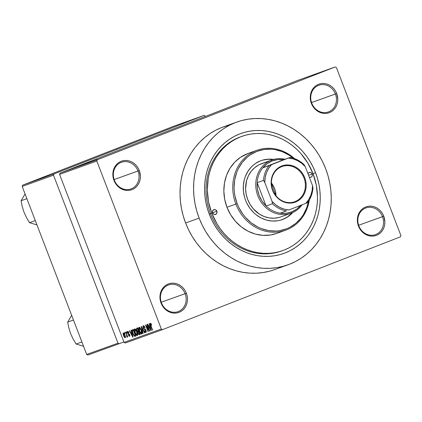 <?xml version="1.0" encoding="UTF-8"?>
<svg xmlns="http://www.w3.org/2000/svg" width="422" height="422" viewBox="0 0 422 422"><rect width="100%" height="100%" fill="white"/><g stroke="black" fill="none" stroke-linecap="round" stroke-linejoin="round"><path stroke-width="0.63" d="M382.501 216.681A14.153 12.676 70.3 0 0 365.621 208.078A14.153 12.676 70.3 0 0 358.879 225.897L358.463 226.076A15.166 13.583 -109.7 0 1 365.679 206.98A15.166 13.583 -109.7 0 1 383.767 216.201L358.647 225.242L382.501 216.681A14.153 12.676 -109.7 0 1 375.469 234.611A14.153 12.676 -109.7 0 1 358.879 225.897A14.153 12.676 -109.7 0 1 365.911 207.967A14.153 12.676 -109.7 0 1 382.501 216.681L383.767 216.201L382.464 213.532L380.728 211.158L378.618 209.17L376.218 207.635L373.628 206.622L370.938 206.168L368.253 206.289L365.679 206.98L363.316 208.215L361.253 209.945L359.565 212.108L358.325 214.619L357.576 217.377L357.344 220.279L357.645 223.217L358.463 226.076L361.506 231.114L363.611 233.108L366.011 234.637L368.601 235.65L371.291 236.104L373.976 235.982L376.551 235.291L378.914 234.057L380.976 232.327L382.664 230.164L383.904 227.658L384.658 224.9L384.885 221.993L383.767 216.201A15.166 13.583 -109.7 0 1 376.551 235.291A15.166 13.583 -109.7 0 1 358.463 226.076L358.879 225.897A14.153 12.676 70.3 0 0 375.765 234.5A14.153 12.676 70.3 0 0 382.501 216.681M185.094 293.691A14.153 12.676 70.3 0 0 168.214 285.087A14.153 12.676 70.3 0 0 161.478 302.906L161.056 303.086A15.166 13.583 -109.7 0 1 168.278 283.99A15.166 13.583 -109.7 0 1 186.366 293.211L161.241 302.252L185.094 293.691A14.153 12.676 -109.7 0 1 178.068 311.621A14.153 12.676 -109.7 0 1 161.478 302.906A14.153 12.676 -109.7 0 1 168.505 284.977A14.153 12.676 -109.7 0 1 185.094 293.691L186.366 293.211L185.063 290.542L183.322 288.168L181.212 286.179L178.817 284.644L176.222 283.631L173.532 283.178L170.847 283.299L168.278 283.99L165.909 285.225L163.847 286.96L162.159 289.117L160.919 291.628L160.17 294.387L159.938 297.288L160.239 300.227L161.056 303.086L164.1 308.123L166.205 310.117L168.605 311.647L171.2 312.66L173.885 313.113L176.57 312.992L179.144 312.301L181.507 311.067L183.575 309.337L185.258 307.174L186.498 304.668L187.252 301.909L187.479 299.003L187.183 296.065L186.366 293.211A15.166 13.583 -109.7 0 1 179.144 312.301A15.166 13.583 -109.7 0 1 161.056 303.086L161.478 302.906A14.153 12.676 70.3 0 0 178.358 311.51A14.153 12.676 70.3 0 0 185.094 293.691M137.999 171.005A14.153 12.676 70.3 0 0 121.119 162.396A14.153 12.676 70.3 0 0 114.378 180.215L113.961 180.394A15.166 13.583 -109.7 0 1 121.177 161.304A15.166 13.583 -109.7 0 1 139.271 170.52L114.146 179.561L137.999 171.005A14.153 12.676 -109.7 0 1 130.968 188.935A14.153 12.676 -109.7 0 1 114.378 180.215A14.153 12.676 -109.7 0 1 121.409 162.291A14.153 12.676 -109.7 0 1 137.999 171.005L139.271 170.52L137.962 167.856L136.227 165.482L134.117 163.488L131.717 161.958L129.127 160.946L126.436 160.492L123.751 160.613L121.177 161.304L118.814 162.539L116.752 164.269L115.064 166.432L113.824 168.937L113.075 171.696L112.843 174.602L113.143 177.541L115.264 183.064L117.005 185.437L119.109 187.426L121.51 188.961L124.1 189.974L126.79 190.427L129.475 190.306L132.049 189.615L134.412 188.381L136.475 186.645L138.163 184.488L139.402 181.977L140.157 179.218L140.384 176.317L139.271 170.52A15.166 13.583 -109.7 0 1 132.049 189.615A15.166 13.583 -109.7 0 1 113.961 180.394L114.378 180.215A14.153 12.676 70.3 0 0 131.263 188.824A14.153 12.676 70.3 0 0 137.999 171.005M335.406 93.995A14.153 12.676 70.3 0 0 318.526 85.386A14.153 12.676 70.3 0 0 311.784 103.205L311.367 103.385A15.166 13.583 -109.7 0 1 318.584 84.294A15.166 13.583 -109.7 0 1 336.672 93.51L311.552 102.551L335.406 93.995A14.153 12.676 -109.7 0 1 328.374 111.92A14.153 12.676 -109.7 0 1 311.784 103.205A14.153 12.676 -109.7 0 1 318.816 85.276A14.153 12.676 -109.7 0 1 335.406 93.995L336.672 93.51L335.369 90.846L333.633 88.472L331.523 86.478L329.123 84.949L326.533 83.936L323.843 83.482L321.158 83.603L318.584 84.294L316.22 85.529L314.158 87.259L312.47 89.422L311.23 91.927L310.481 94.686L310.249 97.593L310.55 100.531L312.67 106.054L314.406 108.428L316.516 110.416L318.916 111.951L321.506 112.964L324.196 113.418L326.881 113.296L329.455 112.605L331.819 111.371L333.881 109.636L335.569 107.478L336.809 104.967L337.558 102.208L337.79 99.307L336.672 93.51A15.166 13.583 -109.7 0 1 329.455 112.605A15.166 13.583 -109.7 0 1 311.367 103.385L311.784 103.205A14.153 12.676 70.3 0 0 328.669 111.814A14.153 12.676 70.3 0 0 335.406 93.995M241.289 136.575A60.657 54.327 70.3 0 0 210.52 213.643L209.259 214.17A63.69 57.044 -109.7 0 1 239.585 133.98A63.69 57.044 -109.7 0 1 315.556 172.703L313.013 173.669L315.556 172.703L317.539 178.633L318.985 184.704L319.892 190.86L320.245 197.037L320.04 203.182L319.28 209.233L317.972 215.13L316.125 220.822L313.768 226.245L310.914 231.356L307.591 236.104L303.835 240.434L299.678 244.317L295.163 247.709L290.331 250.578L285.23 252.894L279.913 254.64L274.427 255.801L268.819 256.354L263.154 256.302L257.483 255.648L251.86 254.392L246.332 252.551L240.967 250.14L235.803 247.186L230.897 243.71L226.292 239.754L222.041 235.349L218.174 230.539L214.735 225.374L211.754 219.899L209.259 214.17L207.281 208.246L205.83 202.175L204.923 196.019L204.57 189.842L204.775 183.697L205.535 177.646L206.843 171.749L208.69 166.057L211.047 160.629L213.901 155.523L217.225 150.775L220.986 146.445L225.137 142.562L229.652 139.17L234.484 136.301L239.585 133.98L244.902 132.234L250.394 131.078L255.996 130.525L261.661 130.572L267.332 131.226L272.96 132.482L278.483 134.323L283.848 136.733L289.012 139.693L293.918 143.169L298.523 147.125L302.774 151.53L306.641 156.34L310.08 161.505L313.061 166.975L315.556 172.703A63.69 57.044 -109.7 0 1 285.23 252.894A63.69 57.044 -109.7 0 1 209.259 214.17L210.52 213.643A60.657 54.327 -109.7 0 1 240.656 136.802L241.88 136.359M228.028 125.439L221.692 127.518L215.621 130.277L209.871 133.69L204.496 137.73L199.548 142.351L195.075 147.51L191.124 153.16L187.721 159.242L184.915 165.698L182.721 172.477L181.159 179.498L180.257 186.698L180.009 194.014L180.431 201.373L181.507 208.695L183.232 215.922L185.596 222.98A75.823 67.91 70.3 0 0 274.469 269.663L288.015 264.805A75.823 67.91 -109.7 0 1 199.137 218.121L185.596 222.98L188.56 229.8L192.11 236.315L196.204 242.465L200.809 248.189L205.873 253.432L211.353 258.143L217.193 262.284L223.338 265.802L229.732 268.672L236.304 270.866L243.003 272.359L249.755 273.139L256.497 273.198L263.17 272.533L269.7 271.156L274.527 269.647M236.8 122.069L223.259 126.932A75.823 67.91 70.3 0 0 185.596 222.98L199.137 218.121A75.823 67.91 -109.7 0 1 236.8 122.069A75.823 67.91 -109.7 0 1 325.678 168.758A75.823 67.91 -109.7 0 1 288.015 264.805M400.42 236.832L162.517 329.64L125.276 343.002L124.068 342.39L161.315 329.023L96.828 161.035L59.586 174.397L124.068 342.39L59.586 174.397L60.066 173.125L297.964 80.317L335.21 66.956L97.308 159.764L60.066 173.125L297.964 80.317L335.21 66.956L336.413 67.573L400.9 235.56L336.413 67.573L335.21 66.956L97.308 159.764L60.066 173.125L59.586 174.397L96.828 161.035L97.308 159.764L96.828 161.035L161.315 329.023L162.517 329.64L161.315 329.023L124.068 342.39L125.276 343.002L162.517 329.64L400.42 236.832L400.9 235.56L400.42 236.832M73.275 168.146L68.512 169.992L73.275 168.146M80.18 165.672L73.987 168.072L80.18 165.672M84.564 164.1L78.434 166.479L84.564 164.1M88.884 162.549L82.132 165.155L88.884 162.549M94.628 160.487L87.301 163.303L94.628 160.487M97.424 159.505L91.532 161.784L97.493 159.495M96.886 159.674L90.16 162.275L96.886 159.674M85.793 163.82L91.352 161.668L85.65 163.889M86.742 163.34L80.634 165.688L86.895 163.261M82.316 164.928L76.208 167.276L82.469 164.849M78.724 166.194L71.998 168.789L78.724 166.194M72.199 168.536L71.355 168.863L72.199 168.536M69.662 169.444L68.818 169.776L69.662 169.444M124.865 333.512L124.501 332.568L124.77 332.473L125.134 333.417L124.865 333.512L125.134 333.417L124.77 332.473L124.501 332.568L124.865 333.512L125.134 333.406L124.865 333.512M126.537 334.672L125.582 332.183L125.851 332.088L127.692 336.888L127.423 336.988L127.127 336.218L127.191 337.141L126.779 337.02L126.537 334.672L126.779 337.02L127.138 337.189L127.127 336.218L127.423 336.988L127.692 336.888L125.851 332.088L125.582 332.183L126.537 334.672L126.8 334.567L126.537 334.672M126.711 332.847L126.352 331.908L126.621 331.808L126.98 332.752L126.711 332.847L126.98 332.752L126.621 331.808L126.352 331.908L126.711 332.847L126.98 332.747L126.711 332.847M127.608 333.122L127.433 331.534L127.877 331.323L128.473 331.834L128.91 332.647L128.673 332.831L127.993 332.014L127.734 332.594L128.03 333.28L129.543 334.44L129.881 335.775L129.644 336.287L128.99 336.097L128.43 335.163L128.668 334.978L129.369 335.601L129.327 334.699L128.193 334.129L127.608 333.122L129.433 334.915L129.311 335.627L128.668 334.978L128.43 335.163L129.58 336.308L129.665 334.72L127.829 332.905L127.903 332.03L128.673 332.831L128.91 332.647L127.66 331.339L127.608 333.122L127.877 333.021L127.608 333.122M131.553 332.283L131.031 330.226L131.311 330.125L133.03 337.025L132.745 337.125L129.348 330.827L129.633 330.727L130.625 332.615L131.553 332.283L130.625 332.615L129.633 330.727L129.348 330.827L132.745 337.125L133.03 337.025L131.311 330.125L131.031 330.226L131.553 332.283L131.822 332.177L131.553 332.283M134.665 328.822L135.531 329.218L136.459 330.6L137.656 334.361L137.561 335.3L137.129 335.627L135.647 334.155L134.365 330.706L134.286 329.44L134.665 328.822L134.28 330.109L134.924 332.578C135.583 334.43 136.364 335.437 137.266 335.601C137.846 334.889 137.751 333.607 136.971 331.755L135.837 329.582L134.665 328.822M139.091 327.235L139.956 327.63L140.885 329.012L142.082 332.779L141.987 333.712L141.555 334.039L140.072 332.568L138.791 329.118L138.711 327.852L139.091 327.235L138.706 328.522L139.35 330.99C140.009 332.842 140.784 333.849 141.692 334.018C142.272 333.301 142.177 332.019 141.396 330.168L140.262 327.994L139.091 327.235M150.322 323.21L150.923 323.521L151.693 325.056L151.456 325.241L150.775 324.017L150.469 324.376L152.548 330.025L152.279 330.12L150.095 324.154L150.322 323.21L150.559 325.636L152.279 330.12L152.548 330.025L150.506 324.587L150.601 323.985L151.456 325.241L151.693 325.056L150.923 323.521L150.322 323.21M149.715 325.768L149.193 323.711L149.472 323.611L151.192 330.51L150.907 330.611L147.51 324.312L147.795 324.212L148.781 326.101L149.715 325.768L148.781 326.101L147.795 324.212L147.51 324.312L150.907 330.611L151.192 330.51L149.472 323.611L149.193 323.711L149.715 325.768L149.984 325.663L149.715 325.768M148.966 329.809L146.935 324.518L147.204 324.423L149.741 331.033L149.451 331.133L146.281 326.243L148.317 331.539L148.048 331.639L145.511 325.03L145.801 324.929L148.966 329.809L145.801 324.929L145.511 325.03L148.048 331.639L148.317 331.539L146.281 326.243L149.451 331.133L149.741 331.033L147.204 324.423L146.935 324.518L148.966 329.809L149.23 329.703L148.966 329.809M143.211 327.936L142.91 326.475L143.158 325.81L143.744 325.747L144.503 326.507L145.062 327.63L144.825 327.815L143.728 326.48L143.364 327.472L143.881 328.511L145.743 329.761L146.313 331.444L146.044 332.446L145.147 332.125L144.398 330.801L144.635 330.616L145.21 331.576L145.754 331.666L145.516 329.967L143.944 329.16L143.211 327.936L144.224 329.366L145.416 329.83L145.664 331.713L144.635 330.616L144.398 330.801L145.965 332.483L146.038 330.394L143.475 327.831L143.585 326.501L144.825 327.815L145.062 327.63L143.316 325.721L143.211 327.936L143.48 327.836L143.211 327.936M142.879 333.491L141.185 326.581L141.449 326.486L144.788 332.805L144.509 332.905L141.634 327.303L143.158 333.391L142.879 333.491L143.158 333.391L141.634 327.303L144.509 332.905L144.788 332.805L141.449 326.486L141.185 326.581L142.879 333.491L143.158 333.385L142.879 333.491M136.865 328.131L136.791 330.368L137.055 330.262L136.654 329.983L136.512 328.448L137.699 327.836L140.236 334.44L139.07 334.762L138.321 333.981L137.778 331.856L136.791 330.368L137.778 331.856L138.02 333.343L139.397 334.741L140.236 334.44L137.699 327.836L136.833 328.147M132.751 333.412L132.049 330.342L132.36 329.761L133.273 329.424L135.81 336.028L134.518 336.302L133.373 334.831L132.751 333.412L134.581 336.329L135.81 336.028L133.273 329.424L132.487 329.703C131.87 330.32 131.959 331.555 132.751 333.412L133.014 333.306L132.751 333.412M123.556 335.696L123.034 333.596L123.435 332.868L124.69 334.282L125.545 337.173L125.039 337.874L123.904 336.508L123.556 335.696L125.244 337.864L125.039 335.11L123.335 332.889L123.556 335.696L123.825 335.59L123.556 335.696M172.835 126.589L204.153 115.348L53.995 173.933L22.672 185.168L172.835 126.589L22.672 185.168L22.192 186.44L86.679 354.427L117.996 343.192L53.51 175.204L22.192 186.44L22.672 185.168L53.995 173.933L204.153 115.348L205.519 116.382L204.153 115.348L172.835 126.589M123.91 341.973L87.881 355.044L86.679 354.427L22.192 186.44L53.51 175.204L53.995 173.933L53.51 175.204L117.996 343.192L119.204 343.809L117.996 343.192L86.679 354.427L87.881 355.044L123.91 341.973M325.678 168.758L322.709 161.937L319.164 155.423L315.065 149.272L310.465 143.549L305.401 138.305L299.921 133.589L294.081 129.454L287.936 125.935L281.543 123.066L274.97 120.871L268.271 119.379L261.519 118.598L254.772 118.54L248.104 119.199L241.569 120.576L235.239 122.654L229.167 125.418L223.417 128.831L218.042 132.872L213.094 137.488L208.621 142.652L204.665 148.296L201.268 154.383L198.456 160.84L196.262 167.613L194.706 174.639L193.798 181.84L193.556 189.156L193.972 196.51L195.054 203.837L196.779 211.063L199.137 218.121L202.106 224.942L205.651 231.456L209.75 237.607L214.35 243.33L219.414 248.574L224.894 253.284L230.734 257.42L236.879 260.944L243.272 263.813L249.85 266.002L256.544 267.501L263.296 268.276L270.043 268.339L276.711 267.675L283.246 266.298L289.576 264.219L295.648 261.461L301.398 258.048L306.773 254.007L311.721 249.386L316.194 244.227L320.15 238.578L323.547 232.496L326.359 226.034L328.553 219.261L330.109 212.24L331.017 205.039L331.259 197.723L330.843 190.364L329.761 183.037L328.036 175.81L325.678 168.758M282.893 250.531A60.657 54.327 -109.7 0 1 211.791 213.184L210.52 213.643L211.791 213.184A60.657 54.327 -109.7 0 1 241.922 136.343A60.657 54.327 -109.7 0 1 313.024 173.69A60.657 54.327 -109.7 0 1 282.893 250.531L281.622 250.99A60.657 54.327 -109.7 0 1 210.52 213.643A60.657 54.327 70.3 0 0 282.255 250.758M151.102 323.79L150.601 323.985L151.102 323.79M152.548 330.015L152.279 330.12L152.548 330.015M150.823 325.531L150.559 325.636L150.823 325.531M151.187 330.5L150.907 330.611L151.187 330.5M149.921 326.57L150.406 328.585L150.686 328.48L150.406 328.585L150.765 329.883L149.172 326.839L150.179 326.449L149.172 326.839L150.185 326.47L149.172 326.839L150.765 329.883L149.921 326.57M149.736 331.022L149.451 331.133L149.736 331.022M146.576 326.127L146.281 326.243L146.576 326.127M148.312 331.534L148.048 331.639L148.312 331.534M144.303 326.222L143.585 326.501L144.303 326.222M144.667 330.695L144.398 330.801L144.667 330.695M146.028 330.368L145.759 330.468L146.028 330.368M145.711 329.714L145.416 329.83L145.711 329.714M145.426 329.302L144.825 329.54L145.426 329.302M145.099 329.023L144.224 329.366L145.099 329.023M144.783 332.8L144.509 332.905L144.783 332.8M139.619 330.89L139.35 330.99L139.619 330.89M139.128 328.358L138.706 328.522L139.128 328.358M141.122 330.252L141.391 333.243L142.093 332.974L141.391 333.243L140.315 332.367L139.629 330.917L139.387 328.01L140.062 327.746L139.387 328.01L141.122 330.252L141.391 330.146L141.122 330.252L139.719 328.052L139.218 328.142L139.091 328.754L139.946 331.666L141.275 333.264L141.697 332.478L141.122 330.252M140.225 334.419L139.397 334.741L140.225 334.419M138.147 332.135L138.295 333.259L138.02 333.343L139.202 333.934L138.247 333.137L138.147 332.135L139.176 331.671L138.405 331.972L138.912 331.792L139.671 333.765L139.935 333.66L139.202 333.934L139.671 333.765L138.912 331.792L139.181 331.687L138.405 331.972M139.054 331.36L137.778 331.856L139.054 331.36M137.725 328.701L138.616 331.017L138.88 330.917L138.084 331.212L137.055 330.262L136.907 329.091L137.989 328.585L136.855 329.313L137.282 330.748L137.968 331.244L138.616 331.017L137.725 328.701M135.193 332.478L134.924 332.578L135.193 332.478M134.708 329.946L134.28 330.109L134.708 329.946M136.696 331.84L136.965 334.831L137.667 334.556L136.965 334.831L135.889 333.955L135.204 332.504L134.966 329.598L135.636 329.334L134.966 329.598L136.696 331.84L136.965 331.734L136.696 331.84L135.293 329.64L134.871 329.645L134.665 330.342L135.52 333.253L136.849 334.852L137.271 334.066L136.696 331.84M135.805 336.007L135.056 336.297L135.805 336.007M135.752 335.875L134.581 336.329L135.752 335.875M133.305 330.289L135.246 335.353L135.509 335.247L134.333 335.527L133.02 333.322L132.508 331.671L132.819 330.463L133.563 330.173L132.534 330.679L132.608 332.082L133.763 334.899L134.671 335.553L135.246 335.353L133.305 330.289M133.025 337.02L132.745 337.125L133.025 337.02M131.759 333.09L132.25 335.1L132.524 334.994L132.25 335.1L132.603 336.397L131.01 333.359L132.017 332.963L131.01 333.359L132.023 332.984L131.01 333.359L132.603 336.397L131.759 333.09M128.457 331.813L127.903 332.03L128.457 331.813M128.705 335.057L128.43 335.163L128.705 335.057M129.86 335.411L129.311 335.627L129.86 335.411M129.696 334.815L129.433 334.915L129.696 334.815M129.533 334.419L129.19 334.551L129.533 334.419M129.38 334.15L128.779 334.388L129.38 334.15M127.692 336.883L127.423 336.988L127.692 336.883M127.397 336.118L127.127 336.218L127.397 336.118M127.233 336.846L126.779 337.02L127.233 336.846M127.391 336.102L126.822 336.323L127.391 336.102M127.18 335.548L126.864 335.675L127.18 335.548M124.77 335.21L124.991 337.178L125.534 336.962L124.991 337.178L123.81 335.553L123.593 333.58L124.142 333.364L123.593 333.58L124.77 335.21L125.039 335.105L124.77 335.21L124.163 333.971L123.53 333.617L123.604 334.968L124.501 336.898L124.954 337.189L125.149 336.893L124.77 335.21M94.111 160.75L90.899 161.995L94.111 160.75M88.478 162.786L88.852 162.612M86.209 163.525L81.53 165.366L86.362 163.493M81.873 165.224L81.525 165.355M79.452 166.12L81.678 165.25L79.763 165.957M84.437 164.163L81.842 165.187L84.437 164.163M81.784 165.113L77.105 166.954L81.942 165.081M80.011 165.751L74.741 167.782L80.011 165.751M75.949 167.265L72.737 168.515L75.949 167.265M74.836 167.613L74.399 167.787M73.592 168.104L74.314 167.777L73.47 168.104M71.977 168.71L71.635 168.863M70.521 169.153L67.219 170.435L70.616 169.138M81.836 165.166L82.279 164.97M77.099 166.943L77.442 166.79M212.725 213.068A2.527 2.263 70.3 0 0 212.619 212.73L216.855 211.211A2.527 2.263 -109.7 0 1 215.6 214.413A2.527 2.263 -109.7 0 1 212.635 212.857L212.614 210.947L213.838 209.676L215.595 209.781L216.855 211.211L216.876 213.121L215.647 214.392L213.891 214.281L212.635 212.857A2.527 2.263 -109.7 0 1 213.891 209.655A2.527 2.263 -109.7 0 1 216.855 211.211L212.619 212.73A2.527 2.263 70.3 0 0 212.53 212.514M307.939 173.758L308.772 172.693L310.043 172.35L311.32 172.851L312.18 174.022L308.582 175.315L312.18 174.022A2.527 2.263 -109.7 0 1 310.924 177.224A2.527 2.263 -109.7 0 1 309.279 177.124M282.091 219.672A31.339 28.068 70.3 0 0 292.251 212.762L287.414 216.955L282.524 219.509M260.712 160.75L261.134 160.597A31.339 28.068 -109.7 0 0 245.567 200.302L246.796 203.119L249.951 208.352L253.949 212.888L256.212 214.835L261.165 218L266.53 220.094L272.084 221.033L277.634 220.785L280.335 220.215L285.457 218.216L287.836 216.802L292.726 212.556A31.339 28.068 -109.7 0 1 282.302 219.598A31.339 28.068 -109.7 0 1 245.567 200.302L244.591 197.385L243.431 191.366L243.362 185.305L244.38 179.424L245.287 176.623L247.851 171.438L251.333 166.975L253.379 165.065L255.6 163.393L260.49 160.84L263.106 159.98L268.566 159.141L274.142 159.484M235.866 204.074L237.132 203.589A41.451 37.125 -109.7 0 1 247.93 156.604A41.451 37.125 -109.7 0 1 293.232 158.192L289.033 155.122L282.181 151.625L274.922 149.61L271.23 149.188L263.898 149.515L256.866 151.403L250.404 154.779L247.466 156.989L242.312 162.333L238.293 168.747L236.758 172.276L234.706 179.819L234.078 187.758L234.31 191.778L234.896 195.782L237.132 203.589L238.752 207.318L242.93 214.244L245.446 217.372L251.211 222.816L257.763 226.999L261.26 228.571L268.513 230.586L275.893 231.045L279.538 230.681L286.57 228.793L289.893 227.284L295.975 223.212L301.123 217.863L303.286 214.777L306.678 207.919L308.609 201.051A41.451 37.125 -109.7 0 1 275.571 231.056A41.451 37.125 -109.7 0 1 237.132 203.589L235.866 204.074A42.458 38.027 -109.7 0 1 256.956 150.285A42.458 38.027 -109.7 0 1 294.572 158.635A42.458 38.027 70.3 0 0 247.524 155.465A42.458 38.027 70.3 0 0 235.866 204.074L226.978 207.26L235.866 204.074A42.458 38.027 70.3 0 0 276.004 232.169A42.458 38.027 70.3 0 0 309.358 199.859A42.458 38.027 -109.7 0 1 285.636 230.217A42.458 38.027 -109.7 0 1 235.866 204.074M256.956 150.285L248.067 153.471A42.458 38.027 70.3 0 0 226.978 207.26L224.689 199.263L223.85 191.039L224.493 182.911L226.593 175.183L230.069 168.162L234.79 162.106L240.572 157.258L248.104 153.46M280.857 216.892A28.306 25.352 -109.7 0 1 247.677 199.464A28.306 25.352 -109.7 0 1 261.735 163.604L271.309 160.181A28.306 25.352 70.3 0 0 257.831 195.819A28.306 25.352 70.3 0 0 291.597 213.031L291.66 211.934A27.298 24.45 -109.7 0 1 280.134 213.173A27.298 24.45 -109.7 0 1 266.113 206.026A27.298 24.45 -109.7 0 1 257.151 182.679A27.298 24.45 -109.7 0 1 262.748 167.872A27.298 24.45 -109.7 0 1 272.095 160.972L271.309 160.181L258.886 164.854L254.73 167.639L251.217 171.29L248.468 175.668L246.601 180.611L245.588 188.65L246.147 194.131L247.677 199.464L250.109 204.443L253.353 208.874L259.472 214.139L264.151 216.523L269.104 217.9L274.147 218.211L279.074 217.451L281.437 216.676M211.791 213.184L217.003 223.85L220.279 228.771L223.961 233.35L228.012 237.544L232.395 241.315L237.069 244.628L241.985 247.44L247.097 249.74L252.361 251.491L257.715 252.688L263.117 253.311L268.513 253.358L273.852 252.831L279.079 251.728L284.143 250.067L289.001 247.856L293.601 245.124L297.9 241.896L301.862 238.198L305.438 234.068L308.603 229.552L311.32 224.683L313.567 219.514L315.324 214.096L316.569 208.479L317.297 202.718L317.492 196.863L316.294 185.121L313.024 173.69L307.812 163.024L300.854 153.524L296.803 149.33L292.42 145.558L287.746 142.251L282.83 139.434L277.718 137.139L272.454 135.388L267.1 134.191L261.698 133.568L256.302 133.521L250.963 134.048L245.736 135.151L240.672 136.812L235.814 139.023L231.214 141.755L226.915 144.983L222.953 148.681L219.377 152.806L216.212 157.327L213.495 162.196L211.248 167.36L209.491 172.777L208.246 178.395L207.323 190.011L208.521 201.758L211.791 213.184M307.965 173.7A2.527 2.263 -109.7 0 1 309.221 172.466A2.527 2.263 -109.7 0 1 312.18 174.022L312.327 175.473L311.716 176.707L310.55 177.319L309.221 177.092M276.779 233.392L270.418 235.012L262.906 235.349L255.373 234.078L248.115 231.24L241.4 226.952L235.497 221.376L230.623 214.729L226.978 207.26A42.458 38.027 70.3 0 0 276.748 233.403L285.636 230.217M260.923 160.677A31.339 28.068 70.3 0 1 273.155 159.548L268.139 159.289L262.684 160.133M261.134 160.597A31.339 28.068 -109.7 0 1 273.656 159.41M212.757 213.205L212.403 212.282M295.094 201.574A18.705 16.753 70.3 0 0 304.004 178.026A18.705 16.753 70.3 0 0 281.69 166.653L281.727 165.999A19.312 17.297 -109.7 0 1 304.763 177.736A19.312 17.297 -109.7 0 1 295.569 202.048L295.094 201.574L294.319 201.853L295.094 201.574A18.705 16.753 -109.7 0 1 294.709 201.721A18.705 16.753 -109.7 0 1 272.707 189.99A18.705 16.753 -109.7 0 1 281.69 166.653A18.705 16.753 -109.7 0 1 282.081 166.511A18.705 16.753 -109.7 0 1 304.083 178.242A18.705 16.753 -109.7 0 1 295.094 201.574L295.569 202.048L292.293 202.929L288.875 203.082L285.451 202.502L282.149 201.215L279.095 199.263L276.41 196.731L274.194 193.703L272.533 190.311L271.494 186.672L271.114 182.932L271.404 179.234L272.364 175.721L273.941 172.529L276.088 169.776L278.72 167.571L281.727 165.999L285.003 165.118L288.421 164.965L291.845 165.545L295.147 166.832L298.201 168.784L300.886 171.316L303.101 174.344L304.763 177.736L305.802 181.376L306.182 185.116L305.892 188.813L304.932 192.327L303.355 195.518L301.208 198.271L298.576 200.476L295.569 202.048A19.312 17.297 -109.7 0 1 272.533 190.311A19.312 17.297 -109.7 0 1 281.727 165.999L281.69 166.653A18.705 16.753 70.3 0 0 272.786 190.206A18.705 16.753 70.3 0 0 295.094 201.574M276.004 195.792A18.705 16.753 70.3 0 0 271.409 182.979L276.004 195.792M300.749 205.345A27.298 24.45 -109.7 0 1 291.66 211.934L291.597 213.031A28.306 25.352 70.3 0 0 302.094 204.823A28.306 25.352 -109.7 0 1 291.597 213.031A28.306 25.352 -109.7 0 1 291.011 213.247A28.306 25.352 -109.7 0 1 257.71 195.497A28.306 25.352 -109.7 0 1 271.309 160.181A28.306 25.352 -109.7 0 1 271.895 159.959A28.306 25.352 -109.7 0 1 285.019 159.231A28.306 25.352 70.3 0 0 271.309 160.181L272.095 160.972L266.999 163.783L262.748 167.872L283.616 159.732L277.739 159.595L272.095 160.972A27.298 24.45 -109.7 0 1 283.616 159.732L289.967 157.453L269.094 165.598L289.967 157.453A27.298 24.45 -109.7 0 1 303.993 164.601A27.298 24.45 70.3 0 0 289.967 157.453L271.515 164.664L268.619 168.399L266.477 172.725L265.185 177.477L264.779 182.483L272.026 201.363L272.459 203.747L266.113 206.026L257.151 182.679L257.436 189.082L259.097 195.339L262.046 201.094L266.113 206.026L257.151 182.679L263.497 180.4L264.779 182.483L272.026 201.363L275.666 204.786L279.797 207.424L284.27 209.175L288.906 209.966L307.353 202.755A27.298 24.45 70.3 0 0 312.955 187.954L312.517 185.564L305.27 166.69L303.993 164.601L305.27 166.69L301.63 163.261L297.499 160.624L293.026 158.872L288.39 158.081A26.285 23.542 -109.7 0 1 305.27 166.69L312.517 185.564A26.285 23.542 -109.7 0 1 305.781 203.383L308.677 199.653L310.819 195.323L312.116 190.57L312.517 185.564L312.955 187.954A27.298 24.45 -109.7 0 1 307.353 202.755L288.906 209.966A26.285 23.542 -109.7 0 1 272.026 201.363L272.459 203.747L266.113 206.026A27.298 24.45 70.3 0 0 280.134 213.173L286.016 213.31L291.66 211.934L296.75 209.122L301.007 205.034M280.134 213.173L286.485 210.894A27.298 24.45 -109.7 0 1 272.459 203.747A27.298 24.45 70.3 0 0 286.485 210.894L280.134 213.173M262.748 167.872A27.298 24.45 70.3 0 0 257.151 182.679L263.497 180.4A27.298 24.45 -109.7 0 1 269.094 165.598L262.748 167.872M269.094 165.598A27.298 24.45 70.3 0 0 263.497 180.4L264.779 182.483A26.285 23.542 -109.7 0 1 271.515 164.664L269.094 165.598M73.47 320.024L67.689 322.097L71.666 315.324L67.689 322.097L73.47 320.024M81.889 341.957L76.108 344.03L73.111 339.045L70.579 333.538L68.781 327.757L67.689 322.097L68.781 327.757L70.579 333.538L73.111 339.045L76.108 344.03L81.889 341.957M83.545 346.272L76.108 344.03L83.545 346.272M71.698 315.408L71.439 315.878M83.007 346.014L83.514 346.182M26.881 198.656L21.1 200.73L25.077 193.956L21.1 200.73L26.881 198.656M35.3 220.59L29.519 222.663L26.523 217.678L23.991 212.166L22.192 206.39L21.1 200.73L22.192 206.39L23.991 212.171L26.523 217.678L29.519 222.663L35.3 220.59M36.957 224.905L29.519 222.663L36.957 224.905M25.109 194.041L24.851 194.505M36.419 224.646L36.925 224.815M138.374 331.987L139.176 331.671M281.88 219.746L282.302 219.598M280.83 216.903L291.011 213.247"/></g></svg>
